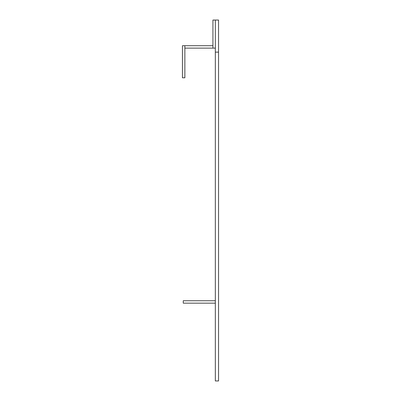 <?xml version="1.0" encoding="UTF-8"?>
<svg xmlns="http://www.w3.org/2000/svg" width="401" height="401" viewBox="0 0 401 401"><rect width="100%" height="100%" fill="white"/><g stroke="black" fill="none" stroke-linecap="round" stroke-linejoin="round"><path stroke-width="0.6" d="M218.545 380.95L218.545 52.13L215.337 52.13L215.337 380.95L218.545 380.95L215.337 380.95L215.337 20.05L215.337 52.13L218.545 52.13L218.545 380.95M215.337 300.75L183.257 300.75L183.257 303.156L215.337 303.156L183.257 303.156L183.257 300.75L215.337 300.75M218.545 20.05L218.545 52.13L218.545 20.05L215.337 20.05L218.545 20.05M215.337 20.05L212.931 20.05L212.931 48.12L215.337 48.12L212.931 48.12L212.931 20.05L215.337 20.05M212.931 45.714L184.861 45.714L184.861 48.12L212.931 48.12L184.861 48.12L184.861 45.714L212.931 45.714M182.455 45.714L182.455 77.794L184.861 77.794L184.861 48.12L184.861 77.794L182.455 77.794L182.455 45.714L184.861 45.714L182.455 45.714"/></g></svg>
